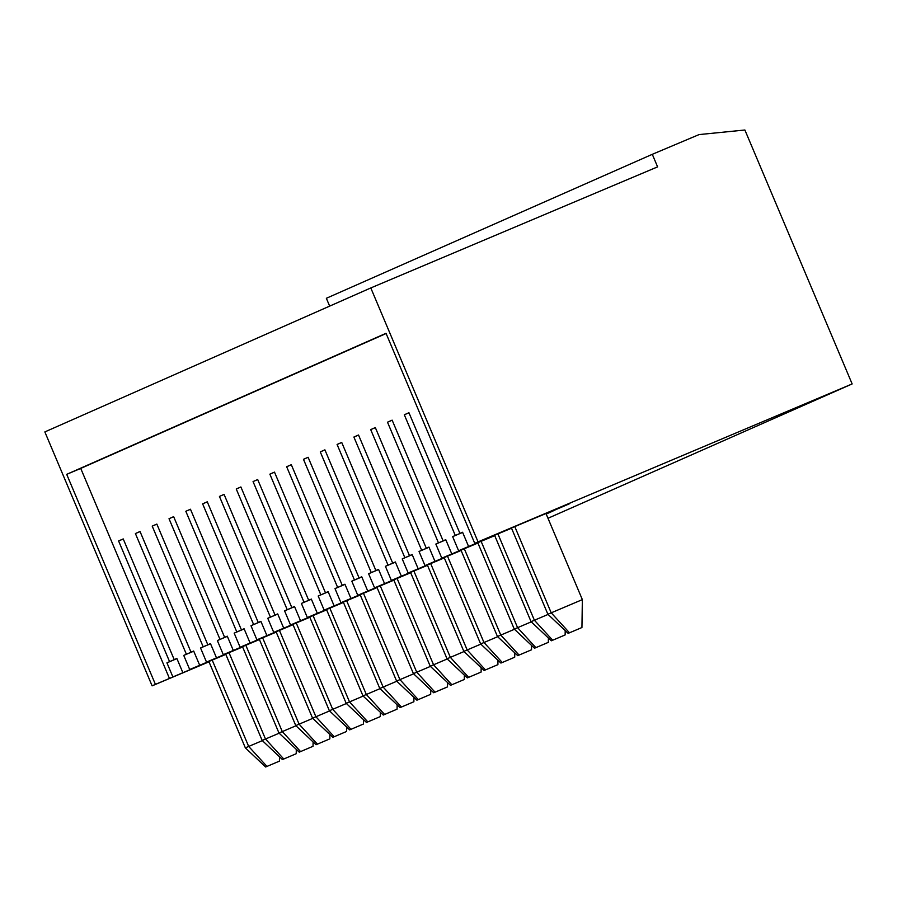 <?xml version="1.0" encoding="UTF-8"?>
<svg xmlns="http://www.w3.org/2000/svg" width="897" height="897" viewBox="0 0 897 897"><rect width="100%" height="100%" fill="white"/><g stroke="black" fill="none" stroke-linecap="round" stroke-linejoin="round"><path stroke-width="1.35" d="M568.149 633.372L581.94 627.519L568.149 633.372L547.876 614.243L582.355 599.622L545.914 513.364M514.743 526.517L551.184 612.786L569.472 632.789M581.94 627.519L582.355 599.622M511.413 527.929L547.876 614.243M551.341 640.794L565.132 634.941L551.341 640.794L531.069 621.666L548.067 614.434M497.936 533.939L534.377 620.208L552.664 640.211M565.132 634.941L565.2 630.591M494.606 535.352L531.069 621.666M534.534 648.217L548.325 642.364L534.534 648.217L514.261 629.089L531.259 621.856M481.128 541.362L517.569 627.631L535.857 647.634M548.325 642.364L548.392 638.014M477.798 542.775L514.261 629.089M517.726 655.64L531.517 649.798L517.726 655.64L497.454 636.511L514.452 629.279M464.321 548.796L500.761 635.054L519.049 655.057M531.517 649.798L531.585 645.436M460.991 550.197L497.454 636.511M500.918 663.062L514.71 657.221L500.918 663.062L480.646 643.945L497.644 636.702M447.513 556.218L483.954 642.476L502.242 662.479M514.71 657.221L514.777 652.859M444.183 557.62L480.646 643.945M484.111 670.485L497.902 664.643L484.111 670.485L463.839 651.368L480.837 644.124M430.706 563.641L467.146 649.899L485.434 669.902M497.902 664.643L497.97 660.282M427.376 565.043L463.839 651.368M467.303 677.908L481.106 672.066L467.303 677.908L447.031 658.79L464.029 651.547M413.898 571.064L450.339 657.322L468.626 677.325M481.106 672.066L481.162 667.704M410.568 572.465L447.031 658.79M450.496 685.33L464.298 679.489L450.496 685.33L430.224 666.213L447.222 658.97M397.091 578.487L433.531 664.744L451.819 684.747M464.298 679.489L464.354 675.127M393.761 579.888L430.224 666.213M433.7 692.753L447.491 686.911L433.7 692.753L413.416 673.636L430.414 666.393M380.283 585.909L416.724 672.167L435.023 692.17M447.491 686.911L447.547 682.55M376.953 587.311L413.416 673.636M416.892 700.187L430.683 694.334L416.892 700.187L396.609 681.058L413.607 673.815M363.476 593.332L399.916 679.601L418.215 699.593M430.683 694.334L430.739 689.972M360.146 594.733L396.609 681.058M400.084 707.61L413.876 701.757L400.084 707.61L379.801 688.481L396.799 681.238M346.668 600.755L383.109 687.024L401.408 707.015M413.876 701.757L413.943 697.395M343.338 602.156L379.801 688.481M383.277 715.032L397.068 709.179L383.277 715.032L362.993 695.904L379.992 688.661M329.861 608.177L366.301 694.446L384.6 714.449M397.068 709.179L397.136 704.818M326.53 609.579L362.993 695.904M366.469 722.455L380.261 716.602L366.469 722.455L346.186 703.326L363.184 696.083M313.064 615.6L349.494 701.869L367.792 721.872M380.261 716.602L380.328 712.252M309.723 617.013L346.186 703.326M349.662 729.878L363.453 724.025L349.662 729.878L329.378 710.749L346.388 703.506M296.257 623.023L332.686 709.292L350.985 729.295M363.453 724.025L363.52 719.674M292.915 624.435L329.378 710.749M332.854 737.3L346.646 731.447L332.854 737.3L312.571 718.172L329.58 710.929M279.449 630.445L315.89 716.714L334.177 736.717M346.646 731.447L346.713 727.097M276.108 631.858L312.571 718.172M316.047 744.723L329.838 738.87L316.047 744.723L295.775 725.595L312.773 718.351M262.642 637.868L299.082 724.137L317.37 744.14M329.838 738.87L329.905 734.52M259.311 639.281L295.775 725.595M299.239 752.146L313.031 746.293L299.239 752.146L278.967 733.017L295.965 725.774M245.834 645.291L282.275 731.56L300.562 751.563M313.031 746.293L313.098 741.942M242.504 646.703L278.967 733.017M282.432 759.568L296.223 753.715L282.432 759.568L262.159 740.44L279.158 733.197M229.027 652.713L265.467 738.982L283.755 758.985M296.223 753.715L296.29 749.365M225.696 654.126L262.159 740.44M265.624 766.991L279.416 761.138L265.624 766.991L245.352 747.863L262.35 740.63M212.219 660.136L248.66 746.405L266.947 766.408M279.416 761.138L279.483 756.788M208.889 661.549L245.352 747.863M208.956 661.717L172.886 676.943L166.932 662.827L169.578 661.661L118.595 540.969L123.225 538.918L174.209 659.62L176.877 658.499M652.298 154.318L699.066 134.584L744.891 130.009L852.15 383.938L478.056 541.878L370.797 287.948L657.602 166.864L652.298 154.318L326.351 298.286L329.659 306.112M852.15 383.938L547.989 518.275M209.001 661.818L152.109 685.846L44.85 431.917L370.797 287.948M478.056 541.878L474.748 543.335L386.024 333.303L66.703 474.345L155.416 684.377L152.109 685.846M545.981 513.521L474.748 543.335M511.481 528.086L475.32 543.1M511.525 528.21L475.41 543.313M546.105 513.802L569.853 503.587L546.038 513.633M494.673 535.52L458.602 550.736L452.649 536.63L455.295 535.464L404.312 414.773L408.976 412.799M494.718 535.632L458.602 550.736M546.195 514.026L553.045 511.01L546.15 513.914M477.866 542.943L441.806 558.169L435.841 544.053L438.487 542.887L387.504 422.195L392.168 420.222M477.91 543.055L441.806 558.169M461.058 550.366L424.999 565.592L419.034 551.476L421.68 550.31L370.696 429.618L375.361 427.645M461.103 550.478L424.999 565.592M444.25 557.788L408.191 573.015L402.226 558.909L404.872 557.732L353.889 437.041L358.553 435.067M444.295 557.9L408.191 573.015M427.443 565.211L391.384 580.437L385.418 566.332L388.065 565.155L337.081 444.464L341.746 442.49M427.488 565.323L391.384 580.437M410.635 572.634L374.576 587.86L368.611 573.755L371.257 572.578L320.274 451.886L324.938 449.913M410.691 572.746L374.576 587.86M393.828 580.056L357.768 595.283L351.803 581.178L354.45 580L303.466 459.309L308.131 457.335M393.884 580.168L357.768 595.283M377.02 587.479L340.961 602.706L334.996 588.6L337.642 587.423L286.659 466.732L291.323 464.758M377.076 587.591L340.961 602.706M360.213 594.902L324.153 610.128L318.188 596.023L320.846 594.857L269.862 474.154L274.516 472.181M360.269 595.014L324.153 610.128M343.405 602.324L307.346 617.551L301.392 603.446L304.038 602.279L253.055 481.577L257.708 479.603M343.461 602.436L307.346 617.551M326.609 609.747L290.538 624.974L284.584 610.868L287.231 609.702L236.247 489L240.901 487.026M326.654 609.859L290.538 624.974M309.801 617.17L273.731 632.396L267.777 618.291L270.423 617.125L219.44 496.422L224.093 494.449M309.846 617.282L273.731 632.396M292.994 624.592L256.923 639.819L250.969 625.714L253.616 624.547L202.632 503.856L207.285 501.872M293.039 624.704L256.923 639.819M276.186 632.015L240.116 647.242L234.162 633.136L236.808 631.97L185.825 511.279L190.489 509.294M276.231 632.127L240.116 647.242M259.379 639.438L223.308 654.664L217.354 640.559L220 639.393L169.017 518.701L173.682 516.717M259.424 639.561L223.308 654.664M242.571 646.86L206.501 662.087L200.547 647.982L203.193 646.815L152.21 526.124L156.874 524.14M242.616 646.984L206.501 662.087M225.764 654.283L189.693 669.51L183.739 655.404L186.385 654.238L135.402 533.547L140.067 531.573M225.809 654.406L189.693 669.51M386.125 333.527L80.73 468.413L169.455 678.457L172.886 676.943M169.455 678.457L155.416 684.377M174.209 659.62L176.855 658.443L182.82 672.559M199.627 665.126L193.662 651.02L191.016 652.197L140.033 531.495L135.402 533.547M216.435 657.703L210.47 643.598L207.824 644.775L156.84 524.072L152.21 526.124M233.231 650.28L227.277 636.175L224.631 637.341L173.648 516.65L169.017 518.701M250.039 642.857L244.085 628.752L241.439 629.918L190.456 509.227L185.825 511.279M266.846 635.435L260.892 621.329L258.246 622.496L207.263 501.804L202.632 503.856M283.654 628.012L277.7 613.907L275.054 615.073L224.071 494.382L219.44 496.422M300.461 620.589L294.508 606.484L291.861 607.65L240.878 486.959L236.247 489M308.669 600.228L311.337 599.106L308.669 600.228L257.686 479.536L253.055 481.577M311.315 599.061L317.269 613.167M334.076 605.744L328.123 591.639L325.476 592.805L274.493 472.114L269.862 474.154M350.884 598.321L344.93 584.216L342.284 585.382L291.301 464.691L286.659 466.732M367.692 590.899L361.738 576.793L359.092 577.96L308.108 457.268L303.466 459.309M384.499 583.476L378.545 569.371L375.888 570.537L324.905 449.846L320.274 451.886M392.695 563.114L395.364 561.993L392.695 563.114L341.712 442.423L337.081 444.464M395.342 561.948L401.307 576.053M418.114 568.631L412.149 554.525L409.503 555.692L358.52 435L353.889 437.041M434.922 561.208L428.957 547.092L426.31 548.269L375.327 427.566L370.696 429.618M451.729 553.785L445.764 539.669L443.118 540.846L392.135 420.144L387.504 422.195M468.537 546.351L462.572 532.246L459.926 533.423L408.942 412.721L404.312 414.773M462.19 532.538L455.295 535.464M462.639 532.414L452.649 536.63M459.926 533.423L462.594 532.302M445.383 539.96L438.487 542.887M445.831 539.837L435.841 544.053M443.118 540.846L445.787 539.725M428.575 547.383L421.68 550.31M429.035 547.26L419.034 551.476M426.31 548.269L428.979 547.148M411.768 554.806L404.872 557.732M412.228 554.682L402.226 558.909M409.503 555.692L412.172 554.57M394.96 562.228L388.065 565.155M395.42 562.105L385.418 566.332M378.153 569.662L371.257 572.578M378.612 569.528L368.611 573.755M375.888 570.537L378.556 569.416M361.345 577.085L354.45 580M361.805 576.95L351.803 581.178M359.092 577.96L361.749 576.838M344.549 584.508L337.642 587.423M344.997 584.373L334.996 588.6M342.284 585.382L344.941 584.261M327.741 591.93L320.846 594.857M328.19 591.796L318.188 596.023M325.476 592.805L328.145 591.684M310.934 599.353L304.038 602.279M311.382 599.23L301.392 603.446M294.126 606.776L287.231 609.702M294.575 606.652L284.584 610.868M291.861 607.65L294.53 606.529M277.319 614.198L270.423 617.125M277.767 614.075L267.777 618.291M275.054 615.073L277.722 613.952M260.511 621.621L253.616 624.547M260.96 621.498L250.969 625.714M258.246 622.496L260.915 621.374M243.704 629.044L236.808 631.97M244.152 628.92L234.162 633.136M241.439 629.918L244.107 628.797M226.896 636.466L220 639.393M227.345 636.343L217.354 640.559M224.631 637.341L227.3 636.231M210.089 643.889L203.193 646.815M210.537 643.766L200.547 647.982M207.824 644.775L210.492 643.654M193.281 651.312L186.385 654.238M193.73 651.188L183.739 655.404M191.016 652.197L193.685 651.076M176.474 658.734L169.578 661.661M176.922 658.611L166.932 662.827M118.595 540.969L123.259 538.996M80.73 468.413L66.703 474.345"/></g></svg>
